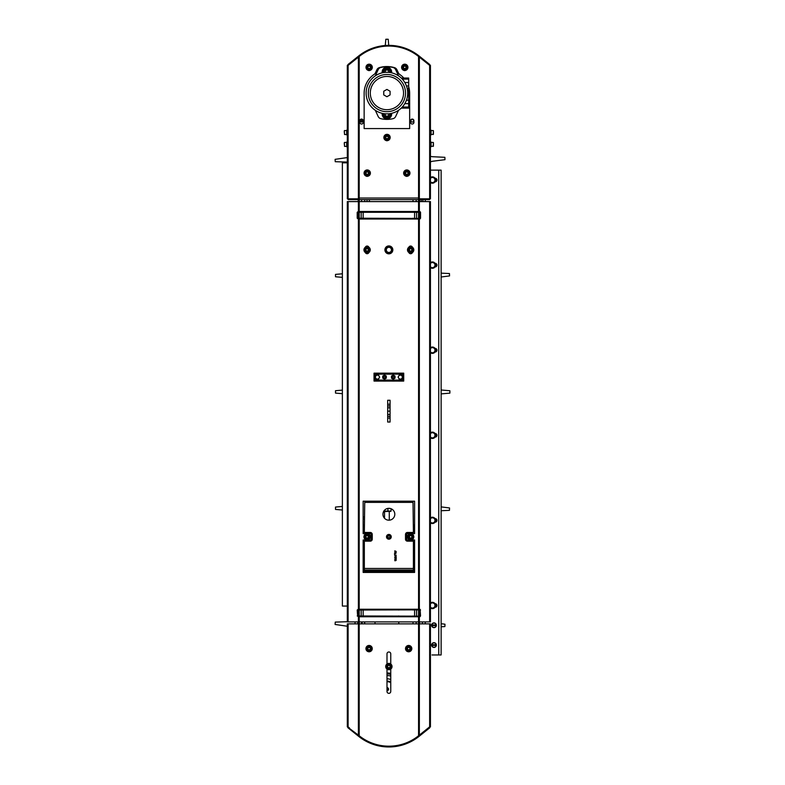 <?xml version="1.0" encoding="UTF-8"?>
<svg xmlns="http://www.w3.org/2000/svg" width="785" height="785" viewBox="0 0 785 785"><rect width="100%" height="100%" fill="white"/><g stroke="black" fill="none" stroke-linecap="round" stroke-linejoin="round"><path stroke-width="1.18" d="M363.867 525.028L363.867 529.6L363.867 525.028L363.151 525.028M363.151 526.176L363.867 526.176M363.151 528.462L363.867 528.462M363.151 529.6L363.867 529.6M358.931 56.608L358.696 55.961L358.647 56.765M396.788 46.021L395.061 45.765M393.128 45.55L392 45.471M413.577 529.061L413.891 525.028L413.577 529.061M414.598 525.028L413.891 525.028M414.598 526.176L413.891 526.176M414.598 528.462L413.891 528.462M414.598 529.6L413.891 529.6M402.725 374.151L375.024 374.151L375.024 380.087L402.725 380.087L402.725 374.151M391.45 377.134A1.776 1.776 0 0 1 394.109 375.573A1.776 1.776 0 0 1 394.129 378.655A1.776 1.776 0 0 1 391.686 376.241A1.776 1.776 0 0 1 392.333 375.583L393.216 375.063L395.002 376.084L395.022 378.135L393.246 379.175L391.46 378.164L391.44 376.103L392.333 375.583M383.649 378.664L383.649 378.664A1.776 1.776 0 0 1 383.62 375.583A1.776 1.776 0 0 1 386.308 377.104A1.776 1.776 0 0 1 383.649 378.664L382.746 378.164L382.746 377.134A1.776 1.776 0 0 1 383.62 375.583L384.513 375.063L386.298 376.084L386.308 377.104L386.308 378.135L384.542 379.175L383.649 378.664M386.897 373.16L386.897 374.151M382.148 374.151L386.897 373.964M382.148 373.16L382.148 373.964M384.522 373.16L384.522 373.964M390.851 381.078L390.851 380.087L393.226 380.087M395.601 380.087L390.851 380.274M395.601 381.078L395.601 380.274M393.226 381.078L393.226 380.274M385.621 377.742A1.266 1.266 0 0 1 383.904 378.223A1.266 1.266 0 0 1 383.423 376.496A1.266 1.266 0 0 1 385.15 376.025A1.266 1.266 0 0 1 385.621 377.742A1.285 1.285 0 0 0 385.16 376.005A1.285 1.285 0 0 0 383.404 376.486A1.285 1.285 0 0 0 383.885 378.242A1.285 1.285 0 0 0 385.641 377.752M382.746 377.134L382.737 376.103L383.62 375.583M394.325 377.742A1.266 1.266 0 0 1 392.608 378.223A1.266 1.266 0 0 1 392.127 376.496A1.266 1.266 0 0 1 393.854 376.025A1.266 1.266 0 0 1 394.325 377.742M377.399 375.142A1.982 1.982 0 0 0 375.681 378.105A1.982 1.982 0 0 0 379.116 378.105A1.982 1.982 0 0 0 377.399 375.142L378.547 375.142L379.685 377.124L378.547 379.096L376.26 379.096L375.112 377.124L376.26 375.142L377.399 375.142M400.36 375.142A1.982 1.982 0 0 0 398.643 378.105A1.982 1.982 0 0 0 402.067 378.115A1.982 1.982 0 0 0 400.36 375.142L401.498 375.142L402.636 377.124L401.498 379.096L399.212 379.096L398.073 377.114L399.212 375.142L400.36 375.142M390.066 422.036L387.692 422.036L387.692 418.081L390.066 418.081L390.066 422.036M390.066 404.226L390.066 400.262L387.692 400.262L387.692 404.226L390.066 404.226L390.066 406.738A1.187 0.844 180 0 0 387.692 406.738L387.692 404.226M364.338 568.477L413.41 568.477L413.41 571.244L364.338 571.244L364.338 541.169L370.275 541.169A1.982 1.982 0 0 0 372.257 539.187L371.07 539.187A0.795 0.795 0 0 1 370.275 539.982L367.105 539.982A3.169 3.169 0 0 1 364.368 535.233A3.169 3.169 0 0 1 369.853 535.233A3.169 3.169 0 0 1 367.105 539.982L363.151 539.982L363.151 572.432L414.598 572.432L414.598 539.982L410.643 539.982A3.169 3.169 0 0 1 407.906 535.233A3.169 3.169 0 0 1 413.391 535.233A3.169 3.169 0 0 1 410.643 539.982L407.474 539.982A0.795 0.795 0 0 1 406.689 539.187L405.502 539.187L405.502 534.438A1.982 1.982 0 0 1 407.474 532.456L413.41 532.456L413.018 502.38L364.731 502.38L364.731 501.193M364.338 570.656L364.338 570.057L413.41 570.057M416.187 211.489L416.187 212.087L418.562 212.284L359.196 212.284L359.196 211.489L419.867 211.489L420.544 212.284L420.544 218.22L419.465 219.015M358.284 219.015L357.204 218.22L357.204 212.284L359.196 211.489L359.196 199.616L348.197 199.616L348.197 198.831M412.272 119.467A1.315 1.315 0 0 1 413.567 120.782A1.315 1.315 0 0 1 412.272 122.097A1.315 1.315 0 0 1 410.967 120.782A1.315 1.315 0 0 1 412.272 119.467M361.61 119.467A1.315 1.315 0 0 1 362.905 120.782A1.315 1.315 0 0 1 361.61 122.097A1.315 1.315 0 0 1 360.315 120.782A1.315 1.315 0 0 1 361.61 119.467L361.571 122.097M387.594 252.113L386.308 251.367L386.308 249.875A2.571 2.571 0 0 0 390.165 252.113L388.879 252.849L387.594 252.113M386.416 248.335L386.367 248.305A2.963 2.963 0 0 0 386.308 248.394L387.594 247.648A2.571 2.571 0 0 0 386.308 249.875L386.308 248.394A2.963 2.963 0 0 0 386.073 248.904L386.308 248.982M388.879 246.912L390.165 247.648A2.571 2.571 0 0 0 387.594 247.648L388.879 246.912M391.45 249.875L391.45 251.367L390.165 252.113A2.571 2.571 0 0 0 390.165 247.648L391.45 248.394L391.45 249.875M390.243 252.063L390.459 252.397A2.963 2.963 0 0 0 390.979 251.975L390.763 251.759M391.342 251.426L391.391 251.455A2.963 2.963 0 0 0 391.676 250.857L391.45 250.778M391.45 250.17L391.823 250.209A2.963 2.963 0 0 0 391.823 249.551L391.45 249.591M391.45 248.982L391.676 248.904A2.963 2.963 0 0 0 391.391 248.305L391.342 248.335M390.763 248.001L390.979 247.785A2.963 2.963 0 0 0 390.459 247.363L390.243 247.697M389.743 247.412L389.86 247.079A2.963 2.963 0 0 0 389.213 246.932L389.193 247.089M388.565 247.089L388.546 246.932A2.963 2.963 0 0 0 387.898 247.079L388.016 247.412M387.505 247.697L387.299 247.363A2.963 2.963 0 0 0 386.779 247.785L386.995 248.001M386.308 249.591L385.926 249.551A2.963 2.963 0 0 0 385.926 250.209L386.308 250.17M386.308 250.778L386.073 250.857A2.963 2.963 0 0 0 386.367 251.455L386.416 251.426M386.995 251.759L386.779 251.975A2.963 2.963 0 0 0 387.299 252.397L387.505 252.063M388.016 252.348L387.898 252.682A2.963 2.963 0 0 0 388.546 252.829L388.565 252.672M389.193 252.672L389.213 252.829A2.963 2.963 0 0 0 389.86 252.682L389.743 252.348M403.833 501.193L402.901 502.38M399.693 502.38L400.85 501.193M420.544 218.22L419.867 219.015L418.562 219.015L418.562 218.416L416.187 218.416L416.187 219.015M420.544 615.97L420.152 610.033L420.544 615.97L419.867 616.755L418.562 616.755L418.562 616.166L416.187 616.166L416.187 616.755M361.571 219.015L361.571 218.416L359.196 218.22L418.562 218.416M416.187 610.033L418.562 609.837L418.562 219.015L359.196 219.015L359.196 218.416M359.196 212.087L361.571 212.087L361.571 211.489M361.571 201.598L361.571 199.616M361.571 616.755L361.571 616.166L359.196 616.166L359.196 609.238L419.867 609.238L420.544 610.033M358.402 735.329L358.402 623.879L347.323 623.879L347.323 726.851L359.196 735.761A47.492 47.492 0 0 0 418.562 735.761L418.562 616.755L359.196 616.755L359.196 616.166M361.571 623.879L361.571 621.906M418.562 735.761L429.64 726.851L429.64 623.879L359.196 623.879L359.196 621.906L347.323 621.906L347.323 201.598L348.108 201.598L348.108 621.906M358.402 211.489L358.402 201.598L418.562 201.598L418.562 199.616L359.196 199.616L359.196 198.036L418.562 198.036L418.562 199.616L420.328 199.616L420.328 198.831M418.562 198.831L418.562 198.036L419.347 198.036L419.347 198.831L418.562 198.831M416.187 199.616L416.187 201.598M418.562 212.087L418.562 201.598L430.435 201.598L430.435 621.906L429.64 621.906L429.64 201.598M359.196 609.837L361.571 609.837L361.571 609.238M416.187 621.906L416.187 623.879M416.187 609.238L416.187 609.837M359.196 615.97L418.562 616.166M418.562 609.837L359.196 610.033M418.562 615.97L418.562 610.033M416.58 615.97L416.58 610.033M414.598 615.97L414.598 610.033M363.151 615.97L363.151 610.033M361.169 615.97L361.169 610.033M364.731 502.38L364.338 532.456L370.275 532.456A1.982 1.982 0 0 1 372.257 534.438L371.07 534.438L371.07 539.187M371.07 534.438A0.795 0.795 0 0 0 370.275 533.643L363.151 533.643L363.151 501.193L414.598 501.193L414.598 533.643L407.474 533.643A0.795 0.795 0 0 0 406.689 534.438L405.502 534.438M419.553 623.879L419.553 623.094L418.562 623.094M419.553 623.094L419.553 621.906M419.553 616.667L419.553 609.337M419.553 218.917L419.553 211.587M419.553 201.598L419.553 199.616M418.768 735.653L419.053 736.379L419.053 735.496M347.323 162.809L342.378 162.809L342.378 606.069L347.323 606.069M358.205 621.906L358.205 623.879M358.205 199.616L358.205 201.598M358.205 211.587L358.205 218.917M358.205 609.337L358.205 616.667M359.196 623.094L358.205 623.094M390.851 536.812A1.982 1.982 0 0 0 388.879 534.83A1.982 1.982 0 0 0 386.897 536.812A1.982 1.982 0 0 0 388.879 538.795A1.982 1.982 0 0 0 390.851 536.812M388.31 535.821L389.448 535.821L390.017 536.812L389.448 537.803L388.31 537.803L387.731 536.812L388.31 535.821M388.879 534.438A2.375 2.375 0 0 0 386.819 538A2.375 2.375 0 0 0 390.93 538A2.375 2.375 0 0 0 388.879 534.438M367.105 253.045A3.169 3.169 0 0 1 364.368 248.295A3.169 3.169 0 0 1 369.853 248.295A3.169 3.169 0 0 1 367.105 253.045M367.105 247.304A2.571 2.571 0 0 1 369.342 251.171A2.571 2.571 0 0 1 364.878 251.171A2.571 2.571 0 0 1 367.105 247.304A2.571 2.571 0 0 0 364.534 249.875A2.571 2.571 0 0 0 367.105 252.456A2.571 2.571 0 0 0 369.686 249.875A2.571 2.571 0 0 0 367.105 247.304M367.792 251.063L366.428 251.063L365.741 249.875L366.428 248.688L367.792 248.688L368.479 249.875L367.792 251.063M364.534 536.812A2.571 2.571 0 0 0 367.105 539.383A2.571 2.571 0 0 0 369.686 536.812A2.571 2.571 0 0 0 367.105 534.242A2.571 2.571 0 0 0 364.534 536.812M367.792 538L366.428 538L365.741 536.812L366.428 535.625L367.792 535.625L368.479 536.812L367.792 538M365.349 247.255A1.884 1.884 0 0 1 368.872 247.255M368.872 252.505A1.884 1.884 0 0 1 365.349 252.505M403.716 381.078L374.033 381.078L374.033 373.16L403.716 373.16L403.716 381.078M388.879 245.921A3.954 3.954 0 0 1 392.304 251.857A3.954 3.954 0 0 1 385.455 251.857A3.954 3.954 0 0 1 388.879 245.921M408.877 247.255A1.884 1.884 0 0 1 412.41 247.255M412.41 252.505A1.884 1.884 0 0 1 408.877 252.505M410.643 534.242A2.571 2.571 0 0 1 412.871 538.098A2.571 2.571 0 0 1 408.416 538.098A2.571 2.571 0 0 1 410.643 534.242A2.571 2.571 0 0 0 408.072 536.812A2.571 2.571 0 0 0 410.643 539.383A2.571 2.571 0 0 0 413.214 536.812A2.571 2.571 0 0 0 410.643 534.242M411.33 538L409.956 538L409.27 536.812L409.956 535.625L411.33 535.625L412.017 536.812L411.33 538M406.689 534.438L406.689 539.187M410.643 253.045A3.169 3.169 0 0 1 407.906 248.295A3.169 3.169 0 0 1 413.391 248.295A3.169 3.169 0 0 1 410.643 253.045M410.643 247.304A2.571 2.571 0 0 1 412.871 251.171A2.571 2.571 0 0 1 408.416 251.171A2.571 2.571 0 0 1 410.643 247.304A2.571 2.571 0 0 0 408.072 249.875A2.571 2.571 0 0 0 410.643 252.456A2.571 2.571 0 0 0 413.214 249.875A2.571 2.571 0 0 0 410.643 247.304M411.33 251.063L409.956 251.063L409.27 249.875L409.956 248.688L411.33 248.688L412.017 249.875L411.33 251.063M413.41 571.244L413.41 572.432M364.338 572.432L364.338 571.244M357.204 218.22L359.196 219.015L359.196 609.238L358.402 609.238L358.402 219.015M357.204 212.284L358.284 211.489M357.607 212.284L357.607 218.22M419.465 211.489L420.544 212.284M420.152 218.22L420.152 212.284M420.152 615.97L419.465 616.755M419.465 609.238L420.152 610.033M358.402 609.238L357.204 610.033L358.284 609.238M357.607 610.033L357.607 615.97L357.204 610.033M357.204 615.97L359.196 616.755L359.196 621.906L429.64 621.906M358.284 616.755L357.607 615.97M358.402 201.598L348.108 201.598M396.17 558.812L394.786 558.007L396.003 558.645L396.17 557.929L396.17 558.812M395.473 557.576L395.895 557.115L395.061 557.115L395.473 557.576M396.199 557.321L394.757 557.321L396.199 557.321M395.581 556.585L394.884 555.986L395.974 555.986L396.18 556.614L395.571 556.025L395.581 556.585M395.473 555.495L395.895 555.034L395.061 555.034L395.473 555.495M396.199 555.24L394.757 555.24L396.199 555.24M394.943 553.592L394.786 552.738L395.807 553.346L396.111 552.768L395.817 553.533L394.943 552.915L394.943 553.592M396.17 551.472L394.786 550.815L396.17 551.472M394.924 552.483L394.786 551.806L396.17 552.1L394.924 552.483M394.629 554.73L394.502 553.66L394.629 554.73M395.473 559.646L396.042 559.401L395.061 559.185L395.473 559.646M396.199 559.401L394.757 559.401L396.199 559.401M394.924 560.804L394.786 560.127L396.17 560.411L394.924 560.804M413.41 568.477L413.41 541.169L407.474 541.169A1.982 1.982 0 0 1 405.502 539.187M372.257 534.438L372.257 539.187M388.879 520.19A5.937 5.937 0 0 1 383.737 511.29A5.937 5.937 0 0 1 394.021 511.29A5.937 5.937 0 0 1 388.879 520.19M386.995 664.002L386.995 653.866A1.884 1.884 0 0 1 388.879 651.982A1.884 1.884 0 0 1 390.753 653.866L390.753 664.002M390.753 669.095L390.753 691.457A1.884 1.884 0 0 1 388.879 693.341A1.884 1.884 0 0 1 386.995 691.457L386.995 669.095M358.402 623.879L359.196 623.879L359.196 735.761M429.64 623.879L430.435 623.879L430.435 726.851L429.64 726.851L429.768 727.793L419.484 736.036M428.247 727.999L429.277 727.175M348.481 727.175L347.981 727.793L348.481 727.175L349.511 727.999M358.696 735.496L358.274 736.036L347.981 727.793M358.274 736.036L358.696 736.379A48.287 48.287 0 0 0 419.053 736.379M429.768 727.793L429.64 726.881M408.259 649.931L407.327 648.92L407.739 647.605L409.073 647.311L410.005 648.322L409.593 649.627L408.259 649.931M407.896 651.069A2.571 2.571 0 0 0 411.124 649.391A2.571 2.571 0 0 0 409.436 646.163A2.571 2.571 0 0 0 406.208 647.851A2.571 2.571 0 0 0 407.896 651.069M408.661 651.785A3.169 3.169 0 0 1 405.923 647.036A3.169 3.169 0 0 1 411.409 647.036A3.169 3.169 0 0 1 408.661 651.785M368.675 649.931L367.753 648.92L368.165 647.605L369.5 647.311L370.432 648.322L370.02 649.627L368.675 649.931M368.322 651.069A2.571 2.571 0 0 0 371.54 649.391A2.571 2.571 0 0 0 369.863 646.163A2.571 2.571 0 0 0 366.634 647.851A2.571 2.571 0 0 0 368.322 651.069M369.087 651.785A3.169 3.169 0 0 1 366.35 647.036A3.169 3.169 0 0 1 371.835 647.036A3.169 3.169 0 0 1 369.087 651.785M364.338 517.021L363.151 517.021M364.338 519.003L363.151 519.003M418.562 212.284L418.562 218.22M416.58 212.284L416.58 218.22M414.598 212.284L414.598 218.22M363.151 212.284L363.151 218.22M361.169 212.284L361.169 218.22M359.196 212.284L359.196 218.22M398.77 623.879L398.77 621.906M398.77 616.755L398.77 615.97M398.77 610.033L398.77 609.238M375.024 609.238L375.024 610.033M375.024 615.97L375.024 616.755M375.024 621.906L375.024 623.879M388.467 667.858L387.535 666.848L387.947 665.533L389.291 665.238L390.214 666.249L389.802 667.554L388.467 667.858M388.104 668.997A2.571 2.571 0 0 0 391.332 667.319A2.571 2.571 0 0 0 389.645 664.09A2.571 2.571 0 0 0 386.426 665.778A2.571 2.571 0 0 0 388.104 668.997M388.879 669.713A3.169 3.169 0 0 1 386.132 664.964A3.169 3.169 0 0 1 391.617 664.964A3.169 3.169 0 0 1 388.879 669.713M389.272 520.18L389.272 511.604M391.067 508.739L391.067 511.064L390.037 511.064M387.927 508.395L387.927 511.064L391.067 511.064M383.757 511.064L387.927 511.064M390.763 511.329L383.571 511.604M386.995 681.272A7.919 7.919 0 0 1 390.753 682.243M390.753 682.695A7.516 7.516 0 0 0 386.995 681.665M386.995 689.809A0.628 0.628 0 0 0 387.584 689.181A0.628 0.628 0 0 0 386.995 688.563M386.995 687.601A1.58 1.58 0 0 1 388.546 689.181A1.58 1.58 0 0 1 386.995 690.771M425.176 623.879L425.254 621.906L425.284 623.879M347.323 621.72L335.254 622.093L335.116 624.467L347.137 626.204A7.919 7.919 0 0 1 347.323 626.234M355.085 621.906L354.967 623.879M342.378 506.443L335.509 507.051L335.509 509.426L342.378 510.024M342.378 390.116L335.509 390.714L335.509 393.089L342.378 393.687M342.378 273.788L335.509 274.387L335.509 276.762L342.378 277.36M347.323 157.569A7.919 7.919 0 0 1 347.137 157.599L335.116 159.335L335.244 161.71L347.323 162.083M388.732 45.363L388.212 39.25L385.837 39.25L385.278 45.501M430.435 161.955A7.919 7.919 0 0 1 432.918 161.21L444.967 159.679L444.869 157.304L432.741 156.725A7.919 7.919 0 0 1 430.435 156.264M441.121 276.987L449.54 275.918L449.452 273.543L441.121 273.141M441.121 393.893L449.883 393.128L449.883 390.753L441.121 389.988M441.121 510.741L449.452 510.338L449.54 507.964L441.121 506.894M441.121 626.754L444.869 626.577L444.967 624.203L441.121 623.712M357.744 623.879L357.852 621.906M358.068 616.5L358.068 609.494M422.477 621.906L422.399 623.879M347.323 134.912L346.685 134.912L346.685 130.163L347.323 130.163M344.311 132.537L344.311 130.791L344.311 132.537M346.685 134.51L344.546 134.51L344.311 130.791M433.438 133.529L433.438 131.546M431.063 134.51L433.438 134.274M430.435 130.163L431.063 130.163L431.063 134.912L430.435 134.912M433.438 145.402L433.438 143.419M431.063 146.383L433.438 146.147M430.435 142.036L431.063 142.036L431.063 146.785L430.435 146.785M344.311 144.411L344.311 142.664L344.311 144.411M346.685 146.383L344.546 146.383L344.311 142.664M347.323 142.036L346.685 142.036L346.685 146.785L347.323 146.785M436.146 645.378L431.838 645.368A2.178 2.178 0 0 0 436.146 645.378M431.838 644.74L436.146 644.74A2.178 2.178 0 0 0 431.838 644.74M435.704 644.74A1.737 1.737 0 0 1 435.704 645.378M432.28 645.368A1.737 1.737 0 0 1 432.28 644.74M430.435 170.129L441.121 170.129L441.121 654.955L432.015 654.955M431.622 645.054A2.375 2.375 0 0 1 435.184 643.003A2.375 2.375 0 0 1 435.184 647.115A2.375 2.375 0 0 1 431.622 645.054M432.28 625.586A1.737 1.737 0 0 1 432.28 624.948M435.704 624.948A1.737 1.737 0 0 1 435.704 625.586M431.622 625.272A2.375 2.375 0 0 1 435.184 623.212A2.375 2.375 0 0 1 435.184 627.323A2.375 2.375 0 0 1 431.622 625.272M435.027 263.338L435.184 263.338A1.776 1.776 0 0 1 436.96 265.114A1.776 1.776 0 0 1 435.184 266.9L435.027 266.9M435.027 348.422L435.184 348.422A1.776 1.776 0 0 1 436.96 350.208A1.776 1.776 0 0 1 435.184 351.984L435.027 351.984M435.027 433.516L435.184 433.516A1.776 1.776 0 0 1 436.96 435.302A1.776 1.776 0 0 1 435.184 437.078L435.027 437.078M435.027 518.61L435.184 518.61A1.776 1.776 0 0 1 436.96 520.386A1.776 1.776 0 0 1 435.184 522.172L435.027 522.172M435.027 178.244L435.184 178.244A1.776 1.776 0 0 1 436.96 180.03A1.776 1.776 0 0 1 435.184 181.806L435.027 181.806M435.027 603.694L435.184 603.694A1.776 1.776 0 0 1 436.96 605.48A1.776 1.776 0 0 1 435.184 607.256L435.027 607.256M425.284 201.598L425.284 199.616M436.372 436.627L436.372 433.968M436.372 521.721L436.372 519.062M436.372 606.805L436.372 604.156M436.372 181.355L436.372 178.695M436.372 266.449L436.372 263.789M436.372 351.533L436.372 348.883M433.703 177.802L434.988 178.538L434.988 180.03A2.571 2.571 0 0 0 431.122 177.802L432.407 177.057L433.703 177.802M434.988 181.512L433.703 182.257A2.571 2.571 0 0 0 434.988 180.03L434.988 181.512M432.407 182.993L431.122 182.257A2.571 2.571 0 0 0 433.703 182.257L432.407 182.993M429.837 178.538L431.122 177.802A2.571 2.571 0 0 0 430.435 178.381M430.435 181.669A2.571 2.571 0 0 0 431.122 182.257L429.837 181.512M430.435 177.557A3.169 3.169 0 0 1 435.4 181.08A3.169 3.169 0 0 1 430.435 182.503M419.749 199.616L419.749 201.598M419.749 211.813L419.749 218.691M421.329 201.598L421.329 199.616M420.152 611.417L420.152 615.371M419.749 611.417L419.749 609.562M359.196 198.831L358.402 198.831L358.402 198.036L359.196 198.036L359.196 56.481A47.492 47.492 0 0 1 418.562 56.481L418.562 198.036M367.233 176.282A3.169 3.169 0 0 1 364.485 171.532A3.169 3.169 0 0 1 369.971 171.532A3.169 3.169 0 0 1 367.233 176.282M403.824 78.039A22.755 22.755 0 0 0 399.722 74.457A3.954 3.954 0 0 1 398.368 72.858L396.916 69.757A3.954 3.954 0 0 0 394.453 67.628A26.71 26.71 0 0 0 379.351 67.628A3.954 3.954 0 0 0 376.878 69.757L375.426 72.858A3.954 3.954 0 0 1 374.072 74.457A22.755 22.755 0 0 0 364.142 93.258L364.142 128.573L409.652 128.573L409.652 93.258A22.755 22.755 0 0 0 408.681 86.684M367.733 176.242A1.678 1.678 0 0 1 366.252 176.134M407.317 176.242A1.678 1.678 0 0 1 405.835 176.134M387.525 140.623A1.678 1.678 0 0 1 386.043 140.515M364.652 173.122A2.571 2.571 0 0 0 367.233 175.693A2.571 2.571 0 0 0 369.804 173.122A2.571 2.571 0 0 0 367.233 170.551A2.571 2.571 0 0 0 364.652 173.122M367.91 174.309L366.546 174.309L365.859 173.122L366.546 171.935L367.91 171.935L368.597 173.122L367.91 174.309M369.146 70.513A3.169 3.169 0 0 1 366.409 65.763A3.169 3.169 0 0 1 371.894 65.763A3.169 3.169 0 0 1 369.146 70.513M369.146 64.782A2.571 2.571 0 0 1 371.374 68.638A2.571 2.571 0 0 1 366.919 68.638A2.571 2.571 0 0 1 369.146 64.782A2.571 2.571 0 0 0 366.575 67.353A2.571 2.571 0 0 0 369.146 69.924A2.571 2.571 0 0 0 371.717 67.353A2.571 2.571 0 0 0 369.146 64.782M369.755 70.454A1.678 1.678 0 0 1 368.302 70.405A1.678 1.678 0 0 0 369.755 70.454M405.374 70.454A1.678 1.678 0 0 1 403.922 70.405M413.911 122.342A1.678 1.678 0 0 1 412.223 124.03A1.678 1.678 0 0 1 410.545 122.342L410.545 120.762A1.678 1.678 0 0 1 412.223 119.075A1.678 1.678 0 0 1 413.911 120.762L413.911 122.342M363.249 122.342A1.678 1.678 0 0 1 361.571 124.03A1.678 1.678 0 0 1 359.883 122.342L359.883 120.762A1.678 1.678 0 0 1 361.571 119.075A1.678 1.678 0 0 1 363.249 120.762L363.249 122.342M369.833 68.54L368.459 68.54L367.772 67.353L368.459 66.166L369.833 66.166L370.52 67.353L369.833 68.54M387.015 140.662A3.169 3.169 0 0 1 384.277 135.913A3.169 3.169 0 0 1 389.762 135.913A3.169 3.169 0 0 1 387.015 140.662M387.015 134.932A2.571 2.571 0 0 1 389.242 138.788A2.571 2.571 0 0 1 384.787 138.788A2.571 2.571 0 0 1 387.015 134.932A2.571 2.571 0 0 0 384.444 137.503A2.571 2.571 0 0 0 387.015 140.073A2.571 2.571 0 0 0 389.586 137.503A2.571 2.571 0 0 0 387.015 134.932M387.702 138.69L386.328 138.69L385.651 137.503L386.328 136.315L387.702 136.315L388.389 137.503L387.702 138.69M406.807 176.282A3.169 3.169 0 0 1 404.059 171.532A3.169 3.169 0 0 1 409.544 171.532A3.169 3.169 0 0 1 406.807 176.282M406.807 170.551A2.571 2.571 0 0 1 409.034 174.407A2.571 2.571 0 0 1 404.579 174.407A2.571 2.571 0 0 1 406.807 170.551A2.571 2.571 0 0 0 404.236 173.122A2.571 2.571 0 0 0 406.807 175.693A2.571 2.571 0 0 0 409.377 173.122A2.571 2.571 0 0 0 406.807 170.551M407.493 174.309L406.12 174.309L405.433 173.122L406.12 171.935L407.493 171.935L408.18 173.122L407.493 174.309M404.766 70.513A3.169 3.169 0 0 1 402.028 65.763A3.169 3.169 0 0 1 407.513 65.763A3.169 3.169 0 0 1 404.766 70.513M404.766 64.782A2.571 2.571 0 0 1 406.993 68.638A2.571 2.571 0 0 1 402.538 68.638A2.571 2.571 0 0 1 404.766 64.782A2.571 2.571 0 0 0 402.195 67.353A2.571 2.571 0 0 0 404.766 69.924A2.571 2.571 0 0 0 407.337 67.353A2.571 2.571 0 0 0 404.766 64.782M405.452 68.54L404.079 68.54L403.392 67.353L404.079 66.166L405.452 66.166L406.139 67.353L405.452 68.54M429.562 198.831L429.562 199.616L420.328 199.616M357.43 199.616L357.43 198.831M358.794 198.036L358.794 198.831M418.954 198.831L418.954 198.036M429.64 65.381L430.435 65.381L430.435 198.831L429.64 198.831L429.64 65.381L418.562 56.481M347.323 198.831L347.323 65.381L348.108 65.381L348.108 198.831L347.323 198.831M358.402 198.831L348.108 198.831M419.347 198.831L429.64 198.831M348.442 65.106L347.981 64.537L358.274 56.304M419.111 56.765L419.053 55.961A48.287 48.287 0 0 0 358.696 55.961M390.851 45.402C398.515 46.119 398.515 46.119 390.851 45.402C398.515 46.119 398.515 46.119 390.851 45.402M386.897 45.402C379.243 46.119 379.243 46.119 386.897 45.402C379.243 46.119 379.243 46.119 386.897 45.402M347.981 64.537L348.059 65.381M419.484 56.304L429.768 64.537L429.307 65.106M429.699 65.381L429.768 64.537M359.196 56.481L348.108 65.381M433.703 603.253L434.988 603.999L434.988 605.48A2.571 2.571 0 0 0 431.122 603.253L432.407 602.507L433.703 603.253M434.988 606.962L433.703 607.708A2.571 2.571 0 0 0 434.988 605.48L434.988 606.962M432.407 608.453L431.122 607.708A2.571 2.571 0 0 0 433.703 607.708L432.407 608.453M429.837 603.999L431.122 603.253A2.571 2.571 0 0 0 430.435 603.832M430.435 607.119A2.571 2.571 0 0 0 431.122 607.708L429.837 606.962M430.435 603.008A3.169 3.169 0 0 1 435.4 606.53A3.169 3.169 0 0 1 430.435 607.953M433.703 518.159L434.988 518.905L434.988 520.386A2.571 2.571 0 0 0 431.122 518.159L432.407 517.423L433.703 518.159M434.988 521.878L433.703 522.614A2.571 2.571 0 0 0 434.988 520.386L434.988 521.878M432.407 523.36L431.122 522.614A2.571 2.571 0 0 0 433.703 522.614L432.407 523.36M429.837 518.905L431.122 518.159A2.571 2.571 0 0 0 430.435 518.748M430.435 522.035A2.571 2.571 0 0 0 431.122 522.614L429.837 521.878M430.435 517.914A3.169 3.169 0 0 1 435.4 521.436A3.169 3.169 0 0 1 430.435 522.859M433.703 433.075L434.988 433.811L434.988 435.302A2.571 2.571 0 0 0 431.122 433.075L432.407 432.329L433.703 433.075M434.988 436.784L433.703 437.53A2.571 2.571 0 0 0 434.988 435.302L434.988 436.784M432.407 438.265L431.122 437.53A2.571 2.571 0 0 0 433.703 437.53L432.407 438.265M429.837 433.811L431.122 433.075A2.571 2.571 0 0 0 430.435 433.654M430.435 436.941A2.571 2.571 0 0 0 431.122 437.53L429.837 436.784M430.435 432.829A3.169 3.169 0 0 1 435.4 436.352A3.169 3.169 0 0 1 430.435 437.775M433.703 347.981L434.988 348.726L434.988 350.208A2.571 2.571 0 0 0 431.122 347.981L432.407 347.235L433.703 347.981M434.988 351.69L433.703 352.436A2.571 2.571 0 0 0 434.988 350.208L434.988 351.69M432.407 353.181L431.122 352.436A2.571 2.571 0 0 0 433.703 352.436L432.407 353.181M429.837 348.726L431.122 347.981A2.571 2.571 0 0 0 430.435 348.56M430.435 351.847A2.571 2.571 0 0 0 431.122 352.436L429.837 351.69M430.435 347.735A3.169 3.169 0 0 1 435.4 351.258A3.169 3.169 0 0 1 430.435 352.681M433.703 262.887L434.988 263.632L434.988 265.114A2.571 2.571 0 0 0 431.122 262.887L432.407 262.151L433.703 262.887M434.988 266.606L433.703 267.342A2.571 2.571 0 0 0 434.988 265.114L434.988 266.606M432.407 268.087L431.122 267.342A2.571 2.571 0 0 0 433.703 267.342L432.407 268.087M429.837 263.632L431.122 262.887A2.571 2.571 0 0 0 430.435 263.475M430.435 266.763A2.571 2.571 0 0 0 431.122 267.342L429.837 266.606M430.435 262.641A3.169 3.169 0 0 1 435.4 266.164A3.169 3.169 0 0 1 430.435 267.587M436.146 625.586A2.178 2.178 0 0 1 431.838 625.586L436.146 625.586M431.838 624.948L436.146 624.948A2.178 2.178 0 0 0 431.838 624.948M386.995 675.551A13.63 13.63 0 0 1 390.753 676.091M390.753 674.393A15.278 15.278 0 0 0 386.995 673.913M390.753 679.535A10.372 10.372 0 0 0 386.995 678.819M386.995 672.971A16.22 16.22 0 0 1 390.753 673.422M406.434 100.195A20.773 20.773 0 0 1 372.649 108.183A20.773 20.773 0 0 1 378.694 73.996A20.773 20.773 0 0 1 406.434 100.195L408.681 100.195L408.681 78.039L401.253 78.039M405.521 93.072A18.605 18.605 0 0 1 377.614 109.184A18.605 18.605 0 0 1 377.614 76.969A18.605 18.605 0 0 1 405.521 93.072A18.605 18.605 0 0 0 386.917 74.477A18.605 18.605 0 0 0 368.312 93.072A18.605 18.605 0 0 0 386.917 111.676A18.605 18.605 0 0 0 405.521 93.072M375.299 75.851L378.193 69.639A3.954 3.954 0 0 1 380.872 67.461A26.317 26.317 0 0 1 392.961 67.461A3.954 3.954 0 0 1 395.64 69.639L398.535 75.851M398.535 110.302L395.64 116.514A3.954 3.954 0 0 1 392.961 118.692A26.317 26.317 0 0 1 380.872 118.692A3.954 3.954 0 0 1 378.193 116.514L375.299 110.302M401.253 108.114L408.681 108.114L408.681 103.63L404.815 103.63L405.796 101.756M408.681 94.259L407.66 94.259L407.68 92.287L408.681 92.287M408.681 103.63L408.681 100.195M390.086 94.906L386.917 96.732L383.747 94.906L383.747 91.246L386.917 89.421L390.086 91.246L390.086 94.906M388.987 113.746L388.065 116.111L385.778 116.111L384.856 113.746M390.43 113.55A3.562 3.562 0 0 1 386.917 117.691A3.562 3.562 0 0 1 383.404 113.55A3.562 3.562 0 0 0 387.211 117.681A3.562 3.562 0 0 0 390.43 113.55M384.856 72.397L385.778 70.042L388.065 70.042L388.987 72.397M386.917 68.462A3.562 3.562 0 0 1 390.43 72.593A3.562 3.562 0 0 0 386.917 68.462A3.562 3.562 0 0 0 383.404 72.593A3.562 3.562 0 0 1 386.917 68.462M382.236 72.828A4.749 4.749 0 0 1 386.917 67.275A4.749 4.749 0 0 1 391.597 72.828M391.597 113.325A4.749 4.749 0 0 1 386.917 118.878A4.749 4.749 0 0 1 382.236 113.325M383.786 376.702A0.844 0.844 0 0 1 385.249 376.692A0.844 0.844 0 0 1 384.532 377.968A0.844 0.844 0 0 1 383.786 376.702M383.728 376.672A0.913 0.913 0 0 0 384.071 377.919A0.913 0.913 0 0 0 385.317 377.575A0.913 0.913 0 0 0 384.974 376.329A0.913 0.913 0 0 0 383.728 376.672M392.5 376.702A0.844 0.844 0 0 1 393.962 376.692A0.844 0.844 0 0 1 393.236 377.968A0.844 0.844 0 0 1 392.5 376.702M392.441 376.672A0.913 0.913 0 0 0 392.775 377.919A0.913 0.913 0 0 0 394.021 377.575A0.913 0.913 0 0 0 393.677 376.329A0.913 0.913 0 0 0 392.441 376.672M387.692 415.559A1.187 0.844 180 0 0 390.066 415.559L390.066 413.695A1.187 0.844 180 0 1 387.692 413.695L387.692 418.081M390.066 406.738L390.066 408.612A1.187 0.844 180 0 0 387.692 408.612L387.692 411.134L390.066 411.134L387.692 411.173L387.692 413.695M413.018 623.879L413.018 621.906M413.018 616.755L413.018 615.97M413.018 610.033L413.018 609.238M413.018 541.169L413.018 539.982M413.018 533.643L413.018 532.456M413.018 502.38L413.018 501.193M413.018 219.015L413.018 218.22M413.018 212.284L413.018 211.489M413.018 201.598L413.018 199.616M364.731 219.015L364.731 218.22M364.731 212.284L364.731 211.489M364.731 201.598L364.731 199.616M364.731 623.879L364.731 621.906M364.731 541.169L364.731 539.982M364.731 533.643L364.731 532.456M390.616 536.812A1.737 1.737 0 0 1 388.006 538.324A1.737 1.737 0 0 1 388.006 535.301A1.737 1.737 0 0 1 390.616 536.812M364.858 249.875A2.257 2.257 0 0 1 368.234 247.923A2.257 2.257 0 0 1 368.234 251.838A2.257 2.257 0 0 1 364.858 249.875M364.858 536.812A2.257 2.257 0 0 1 368.234 534.86A2.257 2.257 0 0 1 368.234 538.765A2.257 2.257 0 0 1 364.858 536.812M408.386 536.812A2.257 2.257 0 0 1 411.772 534.86A2.257 2.257 0 0 1 411.772 538.765A2.257 2.257 0 0 1 408.386 536.812M408.386 249.875A2.257 2.257 0 0 1 411.772 247.923A2.257 2.257 0 0 1 411.772 251.838A2.257 2.257 0 0 1 408.386 249.875M419.347 616.755L419.347 621.906M419.347 201.598L419.347 211.489M419.347 219.015L419.347 609.238M358.402 621.906L358.402 616.755M419.347 623.879L419.347 735.329M348.108 623.879L348.108 726.851M358.519 736.232L358.99 735.653M407.994 650.775A2.257 2.257 0 0 1 407.14 646.958A2.257 2.257 0 0 1 410.869 648.125A2.257 2.257 0 0 1 407.994 650.775M368.41 650.775A2.257 2.257 0 0 1 367.566 646.958A2.257 2.257 0 0 1 371.295 648.125A2.257 2.257 0 0 1 368.41 650.775M388.202 668.702A2.257 2.257 0 0 1 387.348 664.885A2.257 2.257 0 0 1 391.077 666.053A2.257 2.257 0 0 1 388.202 668.702M433.438 130.791L433.202 134.51M433.438 142.664L433.202 146.383M438.746 170.129L438.746 654.955M422.909 199.616L422.909 201.598M364.976 173.122A2.257 2.257 0 0 1 368.361 171.169A2.257 2.257 0 0 1 368.361 175.075A2.257 2.257 0 0 1 364.976 173.122M366.889 67.353A2.257 2.257 0 0 1 370.275 65.4A2.257 2.257 0 0 1 370.275 69.306A2.257 2.257 0 0 1 366.889 67.353M384.758 137.503A2.257 2.257 0 0 1 388.143 135.55A2.257 2.257 0 0 1 388.143 139.455A2.257 2.257 0 0 1 384.758 137.503M404.55 173.122A2.257 2.257 0 0 1 407.935 171.169A2.257 2.257 0 0 1 407.935 175.075A2.257 2.257 0 0 1 404.55 173.122M402.509 67.353A2.257 2.257 0 0 1 405.894 65.4A2.257 2.257 0 0 1 405.894 69.306A2.257 2.257 0 0 1 402.509 67.353M429.169 199.616L429.169 198.831M348.589 199.616L348.589 198.831M358.402 198.036L358.402 56.903M419.347 56.903L419.347 198.036M419.229 56.098L418.827 56.608M390.753 682.018A8.115 8.115 0 0 0 386.995 681.076M386.917 76.449A16.622 16.622 0 0 1 401.312 101.383A16.622 16.622 0 0 1 372.522 101.383A16.622 16.622 0 0 1 386.917 76.449M402.293 107.054L408.681 107.054M406.434 85.948L408.681 85.948M404.815 82.523L408.681 82.523M407.15 88.322L408.681 88.322M402.293 79.099L408.681 79.099M389.968 113.629A3.091 3.091 0 0 1 387.172 117.21A3.091 3.091 0 0 1 383.875 113.629M383.875 72.524A3.091 3.091 0 0 1 387.172 68.943A3.091 3.091 0 0 1 389.968 72.524M392.117 376.486A1.285 1.285 0 0 0 392.598 378.242A1.285 1.285 0 0 0 394.345 377.752A1.285 1.285 0 0 0 393.864 376.005A1.285 1.285 0 0 0 392.117 376.486M390.066 411.173L390.066 413.695M390.066 415.559L390.066 418.081M387.692 406.738L387.692 408.612M390.066 411.134L390.066 408.612M369.853 532.456L369.784 533.643M369.411 539.982L369.342 541.169M365.319 609.238L365.28 610.033M364.927 615.97L364.878 616.755M364.574 621.906L364.456 623.879M367.478 532.456L367.409 533.643M367.037 539.982L366.958 541.169M362.945 609.238L362.896 610.033M362.552 615.97L362.503 616.755M362.199 621.906L362.081 623.879M368.293 501.193L368.293 502.38M370.667 502.38L370.667 501.193M391.99 509.2L391.067 509.406M374.209 502.38L373.061 501.193M384.522 511.604L384.522 518.286M344.546 130.555L346.685 130.555M433.202 130.555L431.063 130.555M433.202 142.428L431.063 142.428M344.546 142.428L346.685 142.428M362.886 121.008L362.385 119.732M369.735 219.015L369.715 218.22M369.607 212.284L369.598 211.489M369.411 201.598L369.372 199.616M367.36 219.015L367.341 218.22M367.233 212.284L367.223 211.489M367.037 201.598L366.997 199.616"/></g></svg>
